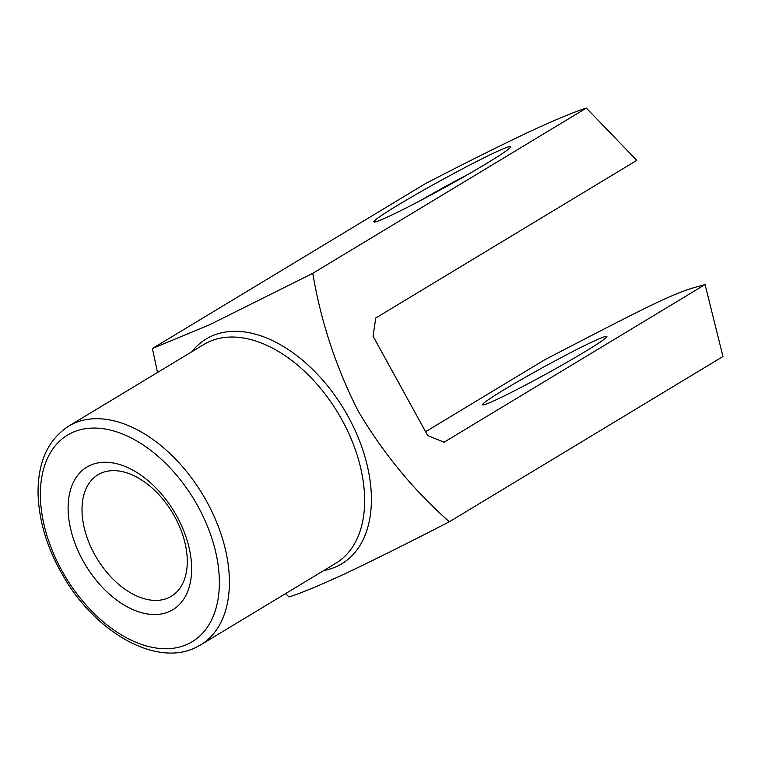 <?xml version="1.0" encoding="UTF-8"?>
<svg xmlns="http://www.w3.org/2000/svg" width="761" height="761" viewBox="0 0 761 761"><rect width="100%" height="100%" fill="white"/><g stroke="black" fill="none" stroke-linecap="round" stroke-linejoin="round"><path stroke-width="1.14" d="M157.508 372.49L152.409 348.509L426.017 183.277C465.209 163.044 499.511 145.931 528.943 131.938C555.34 119.743 574.479 111.791 586.37 108.081L636.786 160.362L375.753 318.012L373.061 336.181L427.701 435.549L444.044 442.227L705.076 284.585C694.184 287.706 686.803 288.685 658.541 301.822C628.519 316.062 584.477 339.178 544.724 359.772L425.589 431.725M152.409 348.509L209.836 324.662L312.761 273.323C320.847 321.418 336.029 367.411 358.317 411.311C383.592 453.794 413.936 490.607 449.342 521.761C409.884 542.117 375.573 559.24 346.388 573.109C319.858 585.352 300.719 593.304 288.99 596.947L285.508 593.656M169.95 611.264A83.263 51.767 -121.1 0 0 150.592 482.864A83.263 51.767 -121.1 0 0 69.127 521.066A83.263 51.767 -121.1 0 0 169.95 611.264M494.564 152.695A78.069 3.995 151.2 0 1 510.65 146.921A78.069 3.995 151.2 0 1 444.158 187.805A78.069 3.995 151.2 0 1 374.012 222.041A78.069 3.995 151.2 0 1 416.229 194.34A78.069 3.995 151.2 0 1 494.564 152.695M586.37 108.081L312.761 273.323M705.076 284.585L722.95 356.519L449.342 521.761M592.248 341.898A70.973 3.624 151.2 0 1 606.859 336.448A70.973 3.624 151.2 0 1 546.417 373.813A70.973 3.624 151.2 0 1 482.474 404.823A70.973 3.624 151.2 0 1 522.512 378.902A70.973 3.624 151.2 0 1 592.248 341.898M420.11 200.733A70.973 3.624 151.2 0 1 467.958 174.431M168.79 597.632A70.973 44.128 -121.1 0 0 171.339 596.272A70.973 44.128 -121.1 0 0 172.424 512.714A70.973 44.128 -121.1 0 0 97.96 474.778A70.973 44.128 -121.1 0 0 95.696 556.339A70.973 44.128 -121.1 0 0 168.79 597.632M191.829 351.763A131.292 81.636 58.9 0 1 210.835 336.467A131.292 81.636 58.9 0 1 348.167 416.59A131.292 81.636 58.9 0 1 337.171 566.27A131.292 81.636 58.9 0 1 323.901 570.465M200.685 644.871L335.924 563.207A127.743 79.429 -121.1 0 0 337.874 412.795A127.743 79.429 -121.1 0 0 203.843 344.505L68.614 426.179A127.743 79.429 58.9 0 1 202.645 494.46A127.743 79.429 58.9 0 1 200.685 644.871L195.71 647.535C156.937 666.883 97.218 633.675 64.571 578.322C47.696 550.051 38.859 521.751 38.05 493.423C37.822 462.06 48.01 439.649 68.614 426.179M187.938 643.987A120.647 75.016 -121.1 0 0 159.886 457.932A120.647 75.016 -121.1 0 0 41.845 513.285A120.647 75.016 -121.1 0 0 187.938 643.987"/></g></svg>
